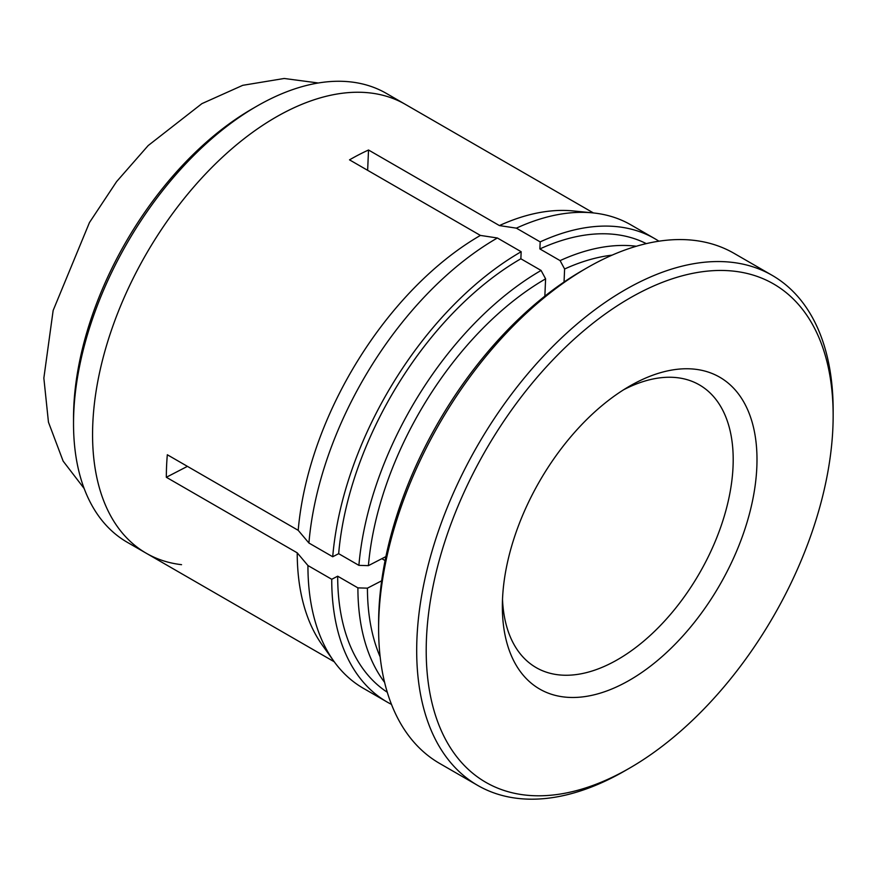 <?xml version="1.0" encoding="UTF-8"?>
<svg xmlns="http://www.w3.org/2000/svg" width="877" height="877" viewBox="0 0 877 877"><rect width="100%" height="100%" fill="white"/><g stroke="black" fill="none" stroke-linecap="round" stroke-linejoin="round"><path stroke-width="1.32" d="M623.58 389.794A163.232 94.245 -60 0 1 699.397 384.893A163.232 94.245 -60 0 1 730.135 430.881A163.232 94.245 -60 0 1 644.189 640.747A163.232 94.245 -60 0 1 536.165 667.605A163.232 94.245 -60 0 1 505.426 621.618A163.232 94.245 -60 0 1 502.51 599.506M753.617 427.921A180.059 103.957 -60 0 1 658.813 659.416A180.059 103.957 -60 0 1 505.744 638.313A180.059 103.957 -60 0 1 502.357 606.621A180.059 103.957 -60 0 1 629.675 386.11A180.059 103.957 -60 0 1 753.617 427.921M583.128 331.287A287.755 166.137 120 0 0 427.559 676.869A287.755 166.137 120 0 0 629.686 768.066A287.755 166.137 120 0 0 676.233 734.959A287.755 166.137 120 0 0 833.15 415.643A287.755 166.137 120 0 0 583.128 331.287M833.15 415.643L833.15 410.151A294.486 170.017 120 0 0 772.155 275.345A294.486 170.017 120 0 0 577.274 323.81A294.486 170.017 120 0 0 424.643 580.179A294.486 170.017 120 0 0 477.68 785.397A294.486 170.017 120 0 0 624.917 770.817L629.686 768.066M772.155 275.345L734.082 253.354A294.486 170.017 120 0 0 586.845 267.945A294.486 170.017 120 0 0 539.202 301.831A294.486 170.017 120 0 0 378.612 628.612A294.486 170.017 120 0 0 384.137 680.431A294.486 170.017 120 0 0 439.607 763.418L477.68 785.397M586.845 267.945L582.076 270.697A287.755 166.137 120 0 0 378.612 623.108L378.612 628.612M181.55 564.678A259.143 149.616 -60 0 1 146.24 553.234L127.198 542.249A259.143 149.616 -60 0 1 73.525 423.613L73.525 418.121A252.412 145.735 -60 0 1 252.006 108.978L256.764 106.227A259.143 149.616 -60 0 1 351.03 81.956A259.143 149.616 -60 0 1 386.34 93.39L405.382 104.385A259.143 149.616 120 0 0 285.266 112.048A259.143 149.616 120 0 0 108.375 339.487A259.143 149.616 120 0 0 146.24 553.234A259.143 149.616 -60 0 1 131.364 281.999A259.143 149.616 -60 0 1 370.072 92.94A259.143 149.616 -60 0 1 405.382 104.385L593.411 212.947M73.525 423.613A259.143 149.616 -60 0 1 256.764 106.227M391.482 704.384A267.562 154.473 -60 0 1 387.141 702.038L363.352 688.302A267.562 154.473 -60 0 1 333.896 661.291L322.374 645.231A259.143 149.616 -60 0 1 297.226 552.839L166.334 477.274A259.143 149.616 -60 0 1 167.321 454.757L298.202 530.322A259.143 149.616 -60 0 1 480.399 235.42L349.517 159.855A259.143 149.616 -60 0 1 359.033 154.637A259.143 149.616 -60 0 1 368.526 150.011L499.419 225.575A259.143 149.616 -60 0 1 573.119 210.929L592.786 212.881A267.562 154.473 -60 0 1 630.903 224.874L654.702 238.621A267.562 154.473 -60 0 1 658.901 241.197M166.334 477.274L187.426 466.356M381.846 558.682L385.091 560.556M381.67 580.793L367.43 588.16L357.904 587.875L337.678 576.2L331.736 579.28L307.937 565.533L297.226 552.839M333.896 661.291A267.562 154.473 -60 0 1 307.937 565.533M387.141 702.038A267.562 154.473 -60 0 1 331.736 579.28M499.419 225.575L516.378 228.152A267.562 154.473 -60 0 1 592.786 212.881M516.378 228.152L540.177 241.888L539.87 248.936L560.096 260.612L564.613 268.998L564.043 282.032M367.638 170.313L368.526 150.011M544.847 296.163L545.604 278.842L541.087 270.456L520.861 258.781L521.168 251.732L497.369 237.985L480.399 235.42M298.202 530.322L308.912 543.016A267.562 154.473 -60 0 1 497.369 237.985M308.912 543.016L332.712 556.752L338.665 553.672L358.89 565.358L368.406 565.643L385.902 556.588M387.283 692.249A259.143 149.616 -60 0 1 337.678 576.2M540.177 241.888A267.562 154.473 -60 0 1 654.702 238.621M332.712 556.752A267.562 154.473 -60 0 1 521.168 251.732M367.43 588.16A252.412 145.735 120 0 0 380.147 656.873M384.586 682.339A259.143 149.616 -60 0 1 357.904 587.875M539.87 248.936A259.143 149.616 -60 0 1 646.294 243.631M338.665 553.672A259.143 149.616 -60 0 1 520.861 258.781M612.08 255.141A252.412 145.735 120 0 0 564.613 268.998M560.096 260.612A259.143 149.616 -60 0 1 636.362 246.251M545.604 278.842A252.412 145.735 120 0 0 368.406 565.643M358.89 565.358A259.143 149.616 -60 0 1 541.087 270.456M84.17 488.533L63.133 461.116L48.454 422.166L43.85 378.108L53.146 310.469L89.465 222.539L116.608 181.605L148.158 145.582L201.885 103.65L242.743 85.321L284.192 78.481L318.307 82.986M146.24 553.234L334.269 661.795"/></g></svg>
